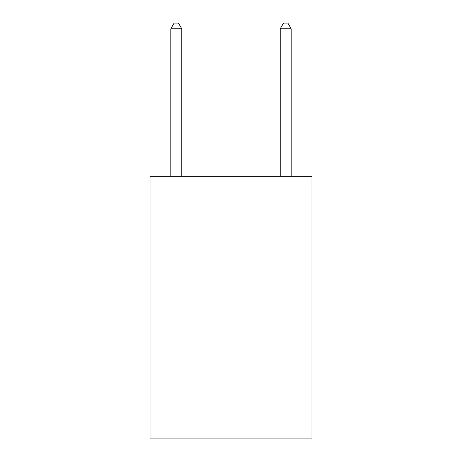 <?xml version="1.0" encoding="UTF-8"?>
<svg xmlns="http://www.w3.org/2000/svg" width="462" height="462" viewBox="0 0 462 462"><rect width="100%" height="100%" fill="white"/><g stroke="black" fill="none" stroke-linecap="round" stroke-linejoin="round"><path stroke-width="0.69" d="M311.971 176.288L311.971 438.9L150.029 438.9L150.029 176.288L311.971 176.288M181.762 176.288L181.762 28.788L170.819 28.788L170.819 176.288M170.819 28.788L174.099 23.1L178.476 23.1L181.762 28.788M291.181 176.288L291.181 28.788L280.238 28.788L280.238 176.288M280.238 28.788L283.524 23.1L287.901 23.1L291.181 28.788"/></g></svg>
